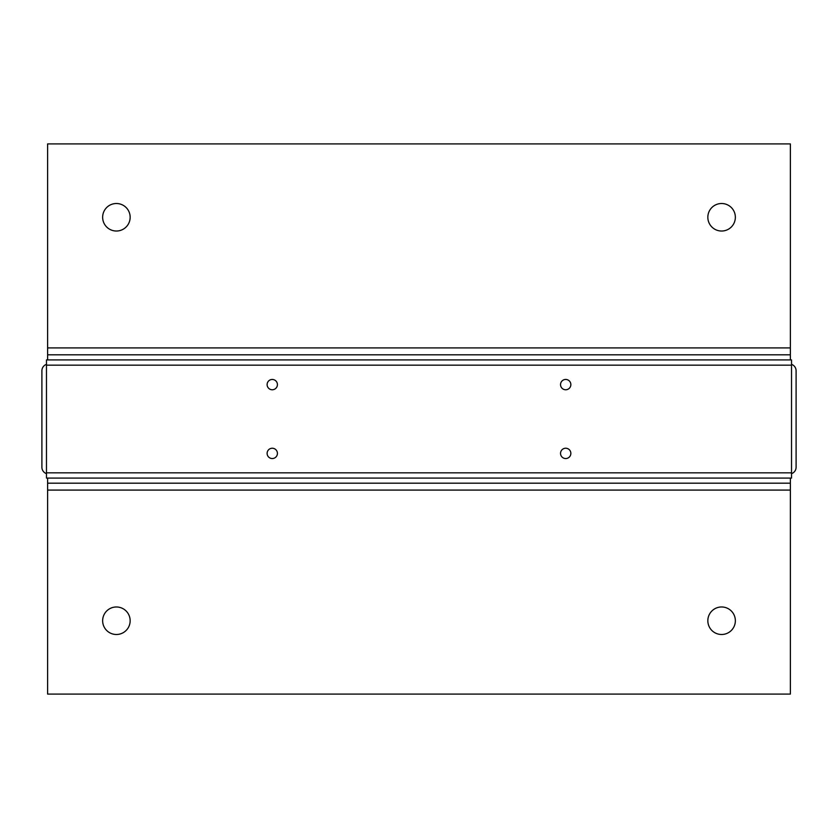 <?xml version="1.0" encoding="UTF-8"?>
<svg xmlns="http://www.w3.org/2000/svg" width="838" height="838" viewBox="0 0 838 838"><rect width="100%" height="100%" fill="white"/><g stroke="black" fill="none" stroke-linecap="round" stroke-linejoin="round"><path stroke-width="1.26" d="M790.37 354.809L47.619 354.809L47.619 143.906L790.37 143.906L790.37 359.921M47.619 354.809L47.619 359.921M116.398 203.508A13.754 13.754 0 0 1 128.308 224.144A13.754 13.754 0 0 1 104.488 224.144A13.754 13.754 0 0 1 116.398 203.508M721.591 203.508A13.754 13.754 0 0 1 733.512 224.144A13.754 13.754 0 0 1 709.681 224.144A13.754 13.754 0 0 1 721.591 203.508M47.619 483.191L790.37 483.191L790.37 694.094L47.619 694.094L47.619 478.079M790.37 483.191L790.37 478.079M721.591 634.492A13.754 13.754 0 0 1 709.681 613.856A13.754 13.754 0 0 1 733.512 613.856A13.754 13.754 0 0 1 721.591 634.492M116.398 634.492A13.754 13.754 0 0 1 104.488 613.856A13.754 13.754 0 0 1 128.308 613.856A13.754 13.754 0 0 1 116.398 634.492M46.467 473.648A6.788 6.788 0 0 1 41.9 467.237L41.9 370.763A6.788 6.788 0 0 1 46.467 364.352M791.533 364.352A6.788 6.788 0 0 1 796.1 370.763L796.1 467.237A6.788 6.788 0 0 1 791.533 473.648M46.467 365.169L46.467 478.079L791.533 478.079L791.533 359.921L46.467 359.921L46.467 365.169L791.533 365.169M272.266 458.543A5.154 5.154 0 0 1 267.804 450.813A5.154 5.154 0 0 1 276.729 450.813A5.154 5.154 0 0 1 272.266 458.543M565.692 458.543A5.154 5.154 0 0 1 561.23 450.813A5.154 5.154 0 0 1 570.165 450.813A5.154 5.154 0 0 1 565.692 458.543M565.692 389.764A5.154 5.154 0 0 1 561.23 382.034A5.154 5.154 0 0 1 570.165 382.034A5.154 5.154 0 0 1 565.692 389.764M272.266 389.764A5.154 5.154 0 0 1 267.804 382.034A5.154 5.154 0 0 1 276.729 382.034A5.154 5.154 0 0 1 272.266 389.764M47.619 347.917L790.37 347.917M790.37 490.083L47.619 490.083M46.467 472.831L791.533 472.831"/></g></svg>
